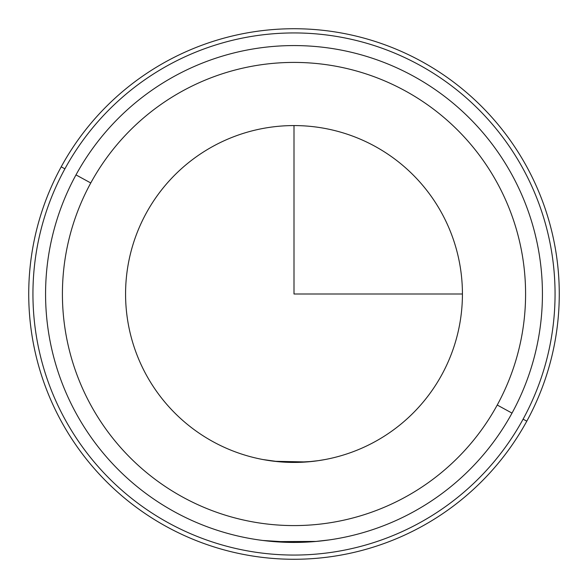 <?xml version="1.0" encoding="UTF-8"?>
<svg xmlns="http://www.w3.org/2000/svg" width="588" height="588" viewBox="0 0 588 588"><rect width="100%" height="100%" fill="white"/><g stroke="black" fill="none" stroke-linecap="round" stroke-linejoin="round"><path stroke-width="0.88" d="M258.735 539.916L263.049 540.497M318.101 460.691L325.039 459.544M318.365 460.654L307.076 461.918M306.576 461.955L274.464 461.293M274.111 461.249L263.049 459.559L278.969 461.756M273.721 541.599L274.574 541.666M306.613 542.107L307.399 542.07M315.094 541.533L329.265 539.916M441.808 374.747A168.425 168.425 0 0 1 213.253 441.808A168.425 168.425 0 0 1 146.191 213.253A168.425 168.425 0 0 0 213.253 441.808A168.425 168.425 0 0 0 441.808 374.747A168.425 168.425 0 0 0 374.747 146.191A168.425 168.425 0 0 0 146.191 213.253A168.425 168.425 0 0 1 374.747 146.191A168.425 168.425 0 0 1 441.808 374.747M312.956 461.36L318.446 460.639M311.971 461.462L294 462.425M526.797 421.177A265.269 265.269 0 0 0 421.177 61.203A265.269 265.269 0 0 0 61.203 166.823A265.269 265.269 0 0 0 166.823 526.797A265.269 265.269 0 0 0 526.797 421.177L523.1 419.163A261.065 261.065 0 0 0 419.163 64.9A261.065 261.065 0 0 0 64.9 168.837L61.203 166.823A265.269 265.269 0 0 1 421.177 61.203A265.269 265.269 0 0 1 526.797 421.177A265.269 265.269 0 0 1 166.823 526.797A265.269 265.269 0 0 1 61.203 166.823L64.9 168.837A261.065 261.065 0 0 0 168.837 523.1A261.065 261.065 0 0 0 523.1 419.163L526.797 421.177M64.9 168.837A261.065 261.065 0 0 1 419.163 64.9A261.065 261.065 0 0 1 523.1 419.163A261.065 261.065 0 0 1 168.837 523.1A261.065 261.065 0 0 1 64.9 168.837M512.016 413.107A248.43 248.43 0 0 0 413.107 75.984A248.43 248.43 0 0 0 75.984 174.893A248.43 248.43 0 0 1 413.107 75.984A248.43 248.43 0 0 1 512.016 413.107L497.235 405.029A231.584 231.584 0 0 0 405.029 90.765A231.584 231.584 0 0 0 90.765 182.971L75.984 174.893L90.765 182.971A231.584 231.584 0 0 0 182.971 497.235A231.584 231.584 0 0 0 497.235 405.029L512.016 413.107A248.43 248.43 0 0 1 174.893 512.016A248.43 248.43 0 0 1 75.984 174.893A248.43 248.43 0 0 0 174.893 512.016A248.43 248.43 0 0 0 512.016 413.107M497.235 405.029A231.584 231.584 0 0 1 182.971 497.235A231.584 231.584 0 0 1 90.765 182.971A231.584 231.584 0 0 1 405.029 90.765A231.584 231.584 0 0 1 497.235 405.029M326.516 540.291L316.3 541.423L274.096 541.629M262.939 540.482L294 542.43M312.419 541.746L313.904 541.629M294 125.575L294 294L462.425 294"/></g></svg>
